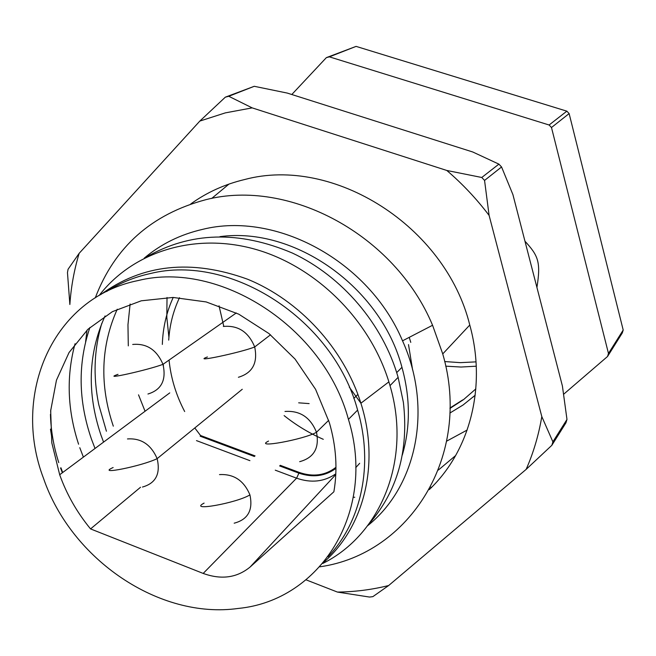 <?xml version="1.0" encoding="UTF-8"?>
<svg xmlns="http://www.w3.org/2000/svg" width="656" height="656" viewBox="0 0 656 656"><rect width="100%" height="100%" fill="white"/><g stroke="black" fill="none" stroke-linecap="round" stroke-linejoin="round"><path stroke-width="0.98" d="M476.018 361.866L460.381 362.645L444.694 361.554M462.718 399.914L449.983 407.991M449.983 408.417L463.579 399.586L475.846 388.893M219.038 305.803L223.778 326.368M284.114 415.609C296.217 425.26 309.279 433.157 323.293 439.315M446.711 441.119L467.187 430.033M228.993 184.065L211.683 198.456M167.026 297.48L166.821 317.356L168.912 337.299M226.14 445.071L227.599 446.457M353.338 497.264L354.757 497.24M438.413 470.008L455.658 455.535M475.198 395.215L463.103 404.973L449.877 413.059M306.049 579.838L337.43 592.073C354.863 591.876 371.936 589.695 388.655 585.529L526.145 469.384C533.451 452.763 538.666 435.166 541.807 416.576L489.105 215.414C476.592 198.875 462.488 183.893 446.793 170.462L481.775 177.481L498.896 164.131L472.771 151.995L287.271 93.078L254.249 86.297L228.764 96.284L252.175 107.879L225.352 112.873L199.834 121.073L79.163 253.323C74.153 269.911 71.053 286.967 69.864 304.499L67.47 272.609L68.068 269.263L79.163 253.323M541.807 416.576L552.893 441.841L566.981 419.438L562.405 385.99L512.91 194.594L501.569 166.977L484.554 180.425L489.105 215.414M199.834 121.073L225.336 97.162L254.249 86.297M225.336 97.162L228.764 96.284M481.775 177.481L484.554 180.425M501.569 166.977L498.896 164.131M429.262 489.614C469.844 451.279 486.908 386.802 469.778 325.023C445.432 226.115 333.42 155.611 244.614 179.531C224.713 184.279 206.763 192.421 190.757 203.959M130.118 303.99L127.961 324.769L128.297 345.876M138.531 394.846L145.058 411.263M446.793 170.462L252.175 107.879M388.655 585.529L372.879 596.632L369.533 597.058L337.43 592.073M552.893 441.841L551.852 445.301L526.145 469.384M566.981 419.438L565.964 422.792L551.852 445.301M62.689 472.517L60.926 467.777M50.75 412.189L50.742 409.844M83.394 457.117L79.778 447.687M78.589 444.219C67.388 409.934 66.207 376.437 75.046 343.719M99.105 295.544C132.791 251.814 194.233 232.134 255.028 249.198C315.749 266.287 369.754 319.603 388.877 381.858L390 385.646C411.804 459.323 381.046 534.558 322.793 563.447M368.869 524.087C397.413 491.385 408.918 450.795 403.374 402.325L398.118 377.323C382.973 324.228 342.284 276.414 292.412 253.068C238.94 230.363 190.15 231.748 146.058 257.226M89.897 327.467C77.72 363.473 78.244 400.701 91.471 439.159L95.022 448.466M105.05 315.954C88.142 353.445 86.789 393.19 100.991 435.199L103.574 442.111M402.317 455.043C410.484 427.122 410.361 397.88 401.956 367.311C380.915 287.238 294.708 226.377 219.965 236.644M117.252 309.214C100.778 346.056 99.466 385.039 113.308 426.17M367.663 525.694C416.691 486.678 433.173 408.655 402.53 340.825C369.115 261.227 276.225 210.904 202.499 229.387C180.334 234.495 160.925 244.073 144.254 258.128M101.828 323.244C94.013 349.435 92.996 376.601 98.785 404.736L106.42 431.222M95.268 297.857C114.702 246.902 151.52 214.184 205.73 199.719C289.107 178.104 394.92 234.832 432.575 325.269L442.743 353.912C472.402 455.551 409.68 554.181 319.825 566.809M85.608 341.76L87.018 330.157M445.719 366.155L461.02 367.04L476.264 366.196M291.805 94.513L326.36 57.638L356.093 46.387L566.858 111.167L569.129 113.578L623.2 330.034L622.298 332.945L607.538 356.495L608.473 353.461L623.2 330.034M356.093 46.387L329.386 56.851L549.105 125.001L566.858 111.167M569.129 113.578L551.483 127.518L549.105 125.001M608.473 353.461L551.483 127.518M607.538 356.495L563.611 394.272M431.451 487.457L430.59 487.146M329.386 56.851L326.36 57.638M298.669 402.825L309.132 403.604M238.169 608.448C159.252 619.535 71.34 559.502 43.534 478.404C11.226 394.108 52.857 297.488 138.252 280.522C219.703 260.202 323.818 327.369 348.434 419.364C377.02 511.737 320.218 600.617 238.169 608.448M90.553 528.916C77.014 512.475 66.732 494.419 59.688 474.747L51.799 442.808L50.668 410.787L56.457 380.193L69.044 352.534L87.953 329.255L112.406 311.657L141.253 300.809L173.061 297.447L206.173 301.932L238.759 314.167L268.968 333.568L295.077 359.094L315.577 389.311L329.32 422.497C336.216 446.219 337.733 469.319 333.871 491.787L250.141 566.997C236.955 577.838 221.302 579.978 203.188 573.426L90.553 528.916L140.523 487.26M58.761 462.611C53.661 446.646 50.889 430.557 50.446 414.346M106.616 291.51C119.835 283.023 134.431 277.021 150.404 273.527C230.887 253.38 333.469 319.423 357.61 410.098C373.797 464.776 361.464 521.61 328.098 556.78M62.353 472.763L60.59 468.023M355.741 467.646L359.693 463.284M51.66 436.683L50.479 429.147M100.491 294.749C142.385 264.114 191.347 258.915 247.402 279.153C299.628 300.374 343.826 348.615 360.898 403.227C380.16 463.653 364.137 527.096 323.818 562.217M219.498 474.608C233.774 473.796 243.917 480.553 249.928 494.886C253.208 510.13 247.952 519.56 234.176 523.185M127.477 438.938C141.155 438.003 151.044 444.571 157.145 458.642C160.679 473.829 155.784 483.292 142.467 487.039M132.701 344.457C146.698 343.195 156.792 349.828 162.975 364.342C166.517 379.972 161.507 389.869 147.944 394.018M280.243 465.317L299.251 472.427C313.142 477.199 325.384 475.485 335.97 467.293M412.624 369.959L408.508 344.605M179.498 297.701C173.258 310.928 169.658 325.064 168.707 340.128M169.059 360.078C170.847 377.971 176.054 395.125 184.672 411.533M194.791 427.958L200.506 435.477L255.061 455.895M250.141 566.997L335.79 474.567M203.188 573.426L296.602 478.175L275.266 470.172M335.823 473.812C324.244 481.799 311.165 483.251 296.602 478.175L299.251 472.427M249.92 460.66L196.48 440.611M163.418 365.794L163.213 364.178M162.335 344.425C162.868 327.762 166.501 312.1 173.217 297.447M409.237 337.348L410.771 342.383M223.343 326.45C238.095 325.114 248.542 331.944 254.692 346.967C257.98 362.907 252.552 373.01 238.407 377.274M284.991 411.46C299.956 410.418 310.46 417.355 316.487 432.271C319.587 447.958 313.978 457.765 299.661 461.676M388.877 381.858L360.898 403.227L349.287 387.138M398.118 377.323L390 385.646M401.956 367.311L396.716 372.616M402.53 340.825L432.575 325.269M469.778 325.023L442.743 353.912M524.964 241.211C538.264 255.684 540.979 261.957 536.928 287.459M473.419 396.823L472.607 397.339M249.928 494.886C236.496 503.119 187.526 511.811 204.098 503.103M113.135 467.531C95.104 475.493 142.081 466.072 157.145 458.642L242.261 389.27M118.014 374.338C99.745 380.734 147.764 370.099 162.975 364.342L236.299 312.953M348.434 419.364L357.61 410.098M357.897 394.387L353.797 398.422M169.748 392.895L59.688 474.747M200.17 436.191L254.413 456.494M279.62 465.924L299.038 473.197C312.904 477.839 325.212 476.223 335.962 468.351M270.51 334.806L254.692 346.967C240.998 352.51 190.478 363.162 207.435 356.962M328.672 420.34L316.487 432.271C304.072 439.487 252.79 448.819 268.534 441.07"/></g></svg>
